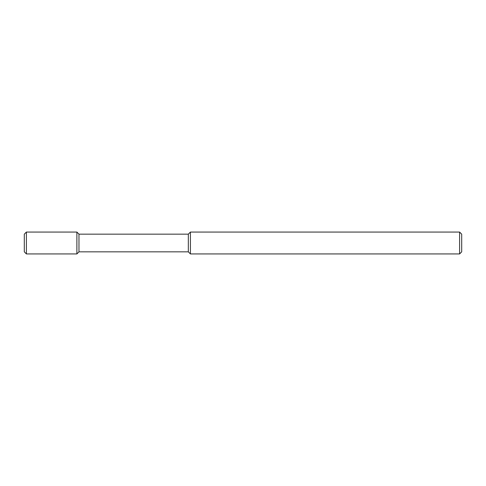 <?xml version="1.0" encoding="UTF-8"?>
<svg xmlns="http://www.w3.org/2000/svg" width="486" height="486" viewBox="0 0 486 486"><rect width="100%" height="100%" fill="white"/><g stroke="black" fill="none" stroke-linecap="round" stroke-linejoin="round"><path stroke-width="0.36" stroke-dasharray="2.43 1.82" d="M461.7 251.839L461.7 234.161M459.604 253.935L459.604 232.065M78.975 251.839L78.975 234.161M76.879 253.935L76.879 232.065M24.3 251.839L24.3 234.161M26.396 253.935L26.396 232.065M188.325 251.839L188.325 234.161M190.421 253.935L190.421 232.065"/><path stroke-width="0.73" d="M459.604 253.935L461.7 251.839L461.7 234.161L459.604 232.065L459.604 253.935L190.421 253.935L188.325 251.839L78.975 251.839L76.879 253.935L26.396 253.935L24.3 251.839L24.3 234.161L26.396 232.065L76.879 232.065L76.879 253.935M78.975 251.839L78.975 234.161L188.325 234.161L190.421 232.065L459.604 232.065M190.421 232.065L190.421 253.935M188.325 234.161L188.325 251.839M78.975 234.161L76.879 232.065M26.396 232.065L26.396 253.935"/></g></svg>
